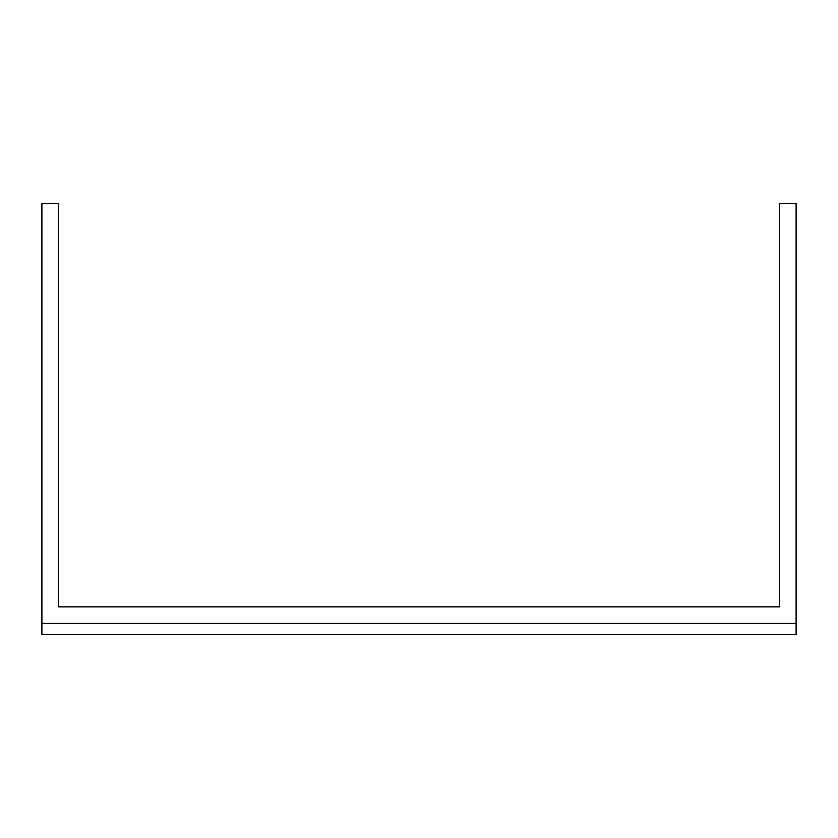 <?xml version="1.0" encoding="UTF-8"?>
<svg xmlns="http://www.w3.org/2000/svg" width="838" height="838" viewBox="0 0 838 838"><rect width="100%" height="100%" fill="white"/><g stroke="black" fill="none" stroke-linecap="round" stroke-linejoin="round"><path stroke-width="1.26" d="M58.377 606.89L58.377 203.424L41.9 203.424L41.9 634.576L796.1 634.576L796.1 203.424L779.623 203.424L779.623 606.89L58.377 606.89L779.623 606.89M41.9 623.367L796.1 623.367"/></g></svg>
